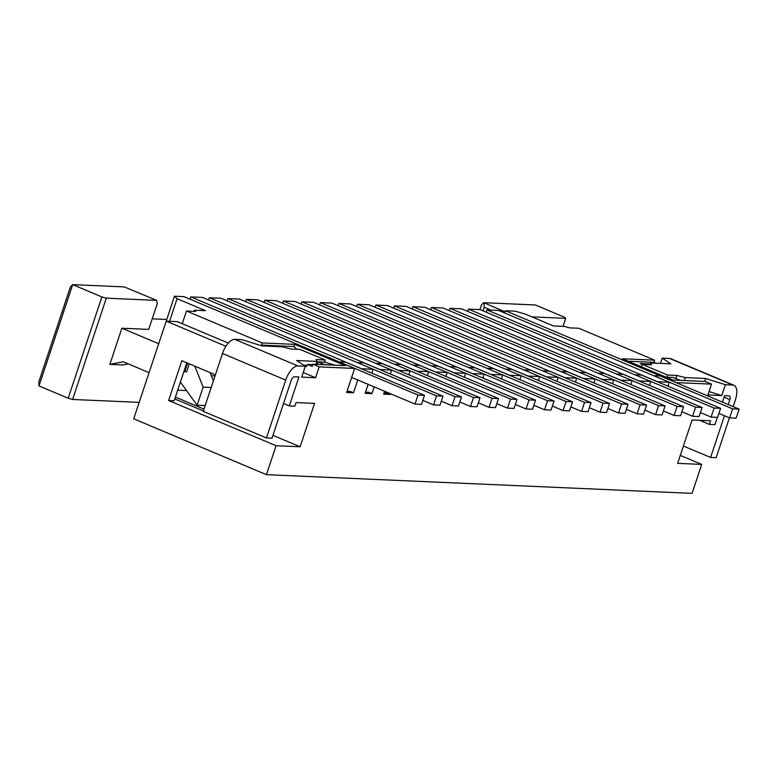 <?xml version="1.0" encoding="UTF-8"?>
<svg xmlns="http://www.w3.org/2000/svg" width="778" height="778" viewBox="0 0 778 778"><rect width="100%" height="100%" fill="white"/><g stroke="black" fill="none" stroke-linecap="round" stroke-linejoin="round"><path stroke-width="1.17" d="M225.912 346.268L166.21 321.149L133.719 418.807L266.436 474.658L692.08 493.359L701.707 464.417L677.648 463.357L692.089 419.955L710.596 420.772L709.39 424.389L714.943 424.632L717.365 417.358M215.399 374.831L181.858 360.72L168.622 400.514L276.064 445.716L266.436 474.658M266.446 437.956L203.243 411.368L222.498 353.494A15.414 7.051 -67.2 0 1 234.713 339.344L242.114 339.675L261.885 345.899L282.239 346.794L290.68 348.952L299.938 349.361L325.214 359.99L315.965 359.592L317.006 361.42L296.642 360.525L305.316 366.263L297.916 365.942A15.414 7.051 -67.2 0 0 285.691 380.082L266.446 437.956L271.999 438.199L291.244 380.325A3.851 1.76 112.8 0 1 294.298 376.795L298.927 376.999L289.299 405.931L283.542 403.51M357.744 379.975L353.475 392.802L346.628 392.501L354.632 368.432L319.194 366.876L315.586 377.729L303.235 372.526M315.586 377.729L301.708 377.116L305.316 366.263M725.407 384.721L705.636 378.487L685.272 377.593L676.831 375.443L667.582 375.035L642.297 364.396L651.556 364.804L650.515 362.966L670.869 363.861L662.204 358.123L669.605 358.454A15.414 7.051 -67.2 0 1 670.772 358.707L733.975 385.305A15.414 7.051 -67.2 0 0 732.808 385.042L725.407 384.721L721.79 395.574L709.05 391.558M721.79 395.574L707.912 394.961L711.52 384.108L676.063 382.611M166.21 321.149L177.306 321.635L228.294 343.088M669.236 382.251L498.601 310.451L486.94 309.936L657.575 381.735L669.236 382.251L667.932 386.17M650.729 381.444L480.094 309.634L468.434 309.119L639.069 380.928L650.729 381.444L649.426 385.353M632.222 380.627L461.587 308.817L449.927 308.312L620.562 380.111L632.222 380.627L630.919 384.546M613.716 379.81L443.081 308.01L431.42 307.495L602.055 379.304L613.716 379.81L612.412 383.729M595.209 379.003L424.574 307.193L412.914 306.688L583.558 378.487L595.209 379.003L593.906 382.912M576.702 378.186L406.067 306.386L394.407 305.871L565.052 377.67L576.702 378.186L575.409 382.105M558.205 377.379L387.561 305.569L375.9 305.054L546.545 376.863L558.205 377.379L556.902 381.288M539.699 376.562L369.054 304.762L357.394 304.247L528.038 376.046L539.699 376.562L538.395 380.481M521.192 375.745L350.547 303.945L338.887 303.43L509.532 375.239L521.192 375.745L519.889 379.664M502.685 374.938L332.041 303.128L320.38 302.623L491.025 374.422L502.685 374.938L501.382 378.847M484.179 374.121L313.534 302.321L301.874 301.806L472.518 373.615L484.179 374.121L482.875 378.04M465.672 373.314L295.027 301.504L283.367 300.989L454.012 372.798L465.672 373.314L464.369 377.223M447.165 372.497L276.521 300.697L264.86 300.182L435.505 371.981L447.165 372.497L445.862 376.416M428.659 371.68L258.014 299.88L246.354 299.365L416.998 371.174L428.659 371.68L427.355 375.599M410.152 370.873L239.507 299.063L227.847 298.558L398.492 370.357L410.152 370.873L408.849 374.782M390.682 393.843L390.488 394.427L383.642 394.135L384.585 391.276M391.645 370.056L221.001 298.256L209.34 297.741L379.985 369.55L391.645 370.056L390.342 373.975M374.208 386.909L371.981 393.619L365.135 393.318L368.12 384.342M373.139 369.249L202.494 297.439L190.843 296.933L361.478 368.733L373.139 369.249L371.835 373.158M289.299 405.931L294.852 406.174L296.058 402.557L314.565 403.374L300.123 446.776L276.064 445.716M728.198 404.55L729.842 399.591A3.851 1.76 112.8 0 0 729.492 395.963A3.851 1.76 112.8 0 0 729.2 395.895L724.571 395.691L722.431 402.129M729.414 417.815L716.139 457.707L710.596 457.464L724.474 415.734M733.975 385.305A15.414 7.051 -67.2 0 1 735.395 399.834L733.139 406.631M705.636 378.487L704.654 381.424M685.272 377.593L684.3 380.53M655.98 363.209L653.919 362.344L654.648 360.175L622.254 358.755L672.814 380.024L705.208 381.453L711.52 384.108M326.76 362.801L324.591 361.887M304.14 365.495L306.688 366.564L307.407 364.396L312.737 364.629M318.251 364.454L316.14 363.997M307.077 365.388L303.77 365.242M654.648 360.175L578.803 328.258L569.554 327.859L564.536 326.449L553.44 325.953L524.994 313.991L514.978 311.171L505.447 310.753L676.082 382.552M319.194 366.876L312.873 364.221L345.257 365.641L294.697 344.362L262.312 342.942L186.477 311.025L195.725 311.433L194.412 310.189L205.518 310.675L177.083 298.703L174.457 296.214L183.987 296.632L354.632 368.432M486.94 309.936L486.182 312.202M190.843 296.933L190.085 299.19M209.34 297.741L208.592 300.007M227.847 298.558L227.098 300.814M246.354 299.365L245.605 301.631M264.86 300.182L264.112 302.447M283.367 300.989L282.618 303.255M301.874 301.806L301.125 304.072M320.38 302.623L319.632 304.879M338.887 303.43L338.138 305.696M357.394 304.247L356.645 306.513M375.9 305.054L375.152 307.32M394.407 305.871L393.649 308.137M412.914 306.688L412.155 308.944M431.42 307.495L430.662 309.761M449.927 308.312L449.169 310.578M468.434 309.119L467.675 311.385M505.447 310.753L504.689 313.009M174.457 296.214L165.451 323.415M338.994 361.858L345.49 362.081L424.496 395.321L421.491 404.365L415.014 404.074L351.646 377.418M339.014 361.789L418.019 395.039L415.014 404.074M418.019 395.039L424.496 395.321M347.017 391.334L350.314 391.48L353.475 392.802M653.598 375.677L660.104 375.9L739.1 409.14L736.095 418.185L729.618 417.893L718.911 413.39M653.627 375.609L732.623 408.858L729.618 417.893M732.623 408.858L739.1 409.14M186.477 311.025L182.256 323.716M701.707 464.417L680.293 455.412M177.695 390.186L186.545 390.575M175.4 397.081L203.992 409.111M174.787 398.92L203.379 410.949M168.622 400.514L174.175 400.758L186.808 362.801M272.952 435.34L300.123 446.776M211.334 375.696L215.049 375.862M128.244 363.89L122.798 364.96L109.844 364.386L123.196 361.76L149.075 372.652M158.702 343.711L121.874 328.219L109.844 364.386M121.874 328.219L148.705 329.395L157.273 303.644L156.699 300.386L106.294 298.169L72.597 399.454L139.184 402.382M531.831 316.87L565.694 318.358L563.019 326.381M166.725 319.466L152.216 318.834M183.909 371.514L186.584 371.942L189.278 363.841M157.487 347.358L153.879 358.211M180.399 382.056L197.116 405.241L203.136 387.152L194.84 366.185M213.386 380.88L210.109 372.613M205.168 405.591L197.116 405.241M211.178 387.502L203.136 387.152M365.524 392.141L368.821 392.287L371.981 393.619M357.501 362.665L436.526 395.846L433.521 404.891L422.814 400.388M357.52 362.606L363.997 362.888L443.003 396.128L439.998 405.173L433.521 404.891M436.526 395.846L443.003 396.128M384.031 392.958L387.327 393.104L390.488 394.427M376.007 363.482L455.033 396.663L452.018 405.708L441.321 401.195M376.027 363.414L382.504 363.705L461.51 396.945L458.505 405.99L452.018 405.708M455.033 396.663L461.51 396.945M394.514 364.289L473.539 397.47L470.525 406.515L459.827 402.012M394.534 364.23L401.01 364.512L480.016 397.762L477.002 406.797L470.525 406.515M473.539 397.47L480.016 397.762M413.021 365.106L492.046 398.287L489.031 407.332L478.324 402.819M413.04 365.047L419.517 365.329L498.523 398.569L495.508 407.614L489.031 407.332M492.046 398.287L498.523 398.569M431.527 365.913L510.553 399.095L507.538 408.139L496.831 403.636M431.547 365.854L438.024 366.137L517.03 399.386L514.015 408.431L507.538 408.139M510.553 399.095L517.03 399.386M450.034 366.73L529.059 399.911L526.045 408.956L515.337 404.453M450.054 366.671L456.53 366.953L535.536 400.193L532.522 409.238L526.045 408.956M529.059 399.911L535.536 400.193M468.541 367.547L547.566 400.728L544.551 409.773L533.844 405.26M468.56 367.479L475.037 367.77L554.043 401.01L551.028 410.055L544.551 409.773M547.566 400.728L554.043 401.01M487.047 368.354L566.063 401.536L563.058 410.58L552.351 406.077M487.067 368.295L493.544 368.577L572.54 401.827L569.535 410.862L563.058 410.58M566.063 401.536L572.54 401.827M505.554 369.171L584.57 402.352L581.565 411.397L570.858 406.884M505.574 369.112L512.05 369.394L591.047 402.634L588.042 411.679L581.565 411.397M584.57 402.352L591.047 402.634M524.061 369.978L603.076 403.16L600.071 412.204L589.364 407.701M524.08 369.92L530.557 370.202L609.553 403.451L606.548 412.496L600.071 412.204M603.076 403.16L609.553 403.451M542.567 370.795L621.583 403.976L618.578 413.021L607.871 408.518M542.587 370.736L549.064 371.018L628.06 404.259L625.055 413.303L618.578 413.021M621.583 403.976L628.06 404.259M561.074 371.612L640.09 404.793L637.085 413.828L626.378 409.325M561.094 371.544L567.57 371.835L646.567 405.075L643.562 414.12L637.085 413.828M640.09 404.793L646.567 405.075M579.581 372.419L658.596 405.601L655.591 414.645L644.884 410.142M579.6 372.361L586.077 372.643L665.073 405.883L662.068 414.927L655.591 414.645M658.596 405.601L665.073 405.883M598.087 373.236L677.103 406.417L674.098 415.462L663.391 410.949M598.107 373.177L604.584 373.459L683.58 406.7L680.575 415.744L674.098 415.462M677.103 406.417L683.58 406.7M616.594 374.043L695.61 407.225L692.605 416.269L681.898 411.766M616.614 373.985L623.09 374.267L702.087 407.516L699.082 416.551L692.605 416.269M695.61 407.225L702.087 407.516M296.797 349.215L293.977 346.531L261.593 345.111L263.645 345.977M261.593 345.111L262.312 342.942M699.655 420.285L709.39 424.389M662.204 358.123L660.444 363.404M650.515 362.966L649.931 364.726M639.312 365.932L641.578 366.564L642.297 364.396M667.446 377.768L666.863 377.204L673.34 377.486L680.137 380.345M650.184 363.968L640.158 363.53L642.288 364.425M653.919 362.344L628.099 361.206M335.269 365.203L324.494 362.169L318.017 361.877L317.298 364.055M324.815 364.736L318.017 361.877M312.873 364.221L312.153 366.389L307.407 364.396M667.582 375.035L666.765 377.486M676.831 375.443L675.81 378.526M293.977 346.531L294.697 344.362M324.494 362.169L325.214 359.99M317.006 361.42L316.024 364.357M710.596 457.464L683.415 446.027M194.412 310.189L194.023 311.356M177.083 298.703L169.565 321.295M184.726 371.855L187.624 363.151M38.997 385.927L38.9 381.648L70.477 286.732L72.685 284.641L101.879 296.933L68.192 398.21L38.997 385.927L72.685 284.641L124.276 286.907L156.699 300.386M101.879 296.933L106.294 298.169M479.919 309.625L481.533 304.781L483.741 302.7L535.342 304.966L564.536 317.259L565.694 318.358M483.741 302.7L505.078 311.842M68.192 398.21L72.597 399.454M484.062 303.002L484.149 307.281L482.963 310.84M484.149 307.281L490.869 310.111M635.091 374.86L714.116 408.042L711.111 417.086L700.404 412.583M635.12 374.801L641.597 375.084L720.593 408.324L717.588 417.368L711.111 417.086M714.116 408.042L720.593 408.324M732.808 385.042L669.605 358.454M297.916 365.942L234.713 339.344M729.842 399.591L724.075 397.169M285.691 380.082L222.498 353.494"/></g></svg>
